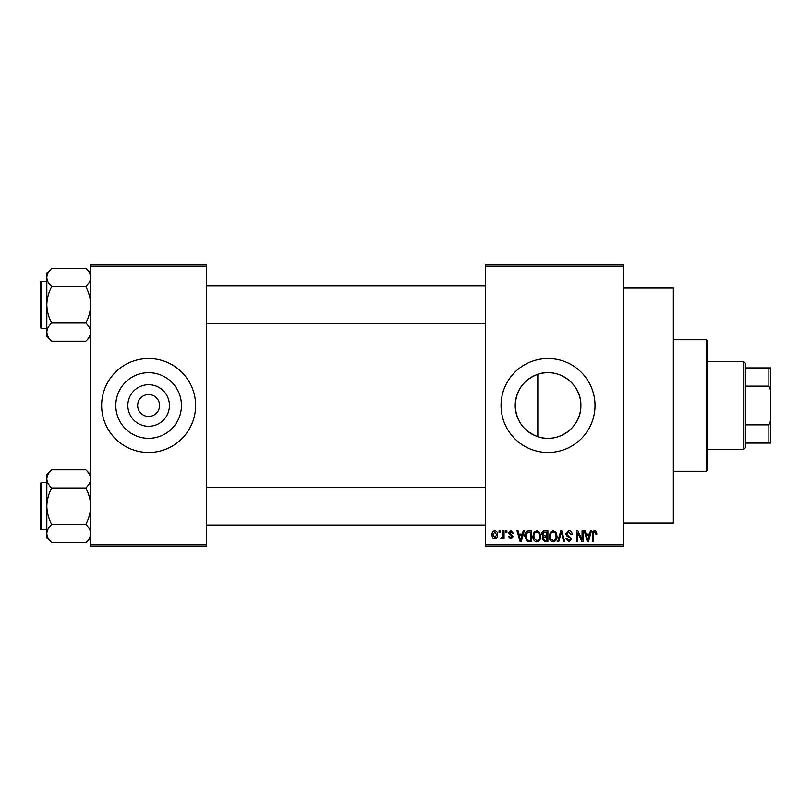 <?xml version="1.0" encoding="UTF-8"?>
<svg xmlns="http://www.w3.org/2000/svg" width="811" height="811" viewBox="0 0 811 811"><rect width="100%" height="100%" fill="white"/><g stroke="black" fill="none" stroke-linecap="round" stroke-linejoin="round"><path stroke-width="1.22" d="M169.428 405.5A20.802 20.802 0 0 1 148.626 426.302A20.802 20.802 0 0 1 127.824 405.5A20.802 20.802 0 0 1 148.626 384.698A20.802 20.802 0 0 1 169.428 405.5M137.657 405.5A10.969 10.969 0 0 0 148.626 416.469A10.969 10.969 0 0 0 159.585 405.5A10.969 10.969 0 0 0 148.626 394.531A10.969 10.969 0 0 0 137.657 405.5M115.791 405.5A32.825 32.825 0 0 0 148.626 438.325A32.825 32.825 0 0 0 181.451 405.5A32.825 32.825 0 0 0 148.626 372.675A32.825 32.825 0 0 0 115.791 405.5M101.639 405.5A46.987 46.987 0 0 0 148.626 452.487A46.987 46.987 0 0 0 195.613 405.5A46.987 46.987 0 0 0 148.626 358.513A46.987 46.987 0 0 0 101.639 405.5M537.825 436.703C523.612 431.259 516.08 420.858 515.208 405.5C516.1 390.111 523.642 379.71 537.825 374.297C558.232 366.927 581.599 383.968 580.869 405.5C581.538 427.093 558.282 444.053 537.825 436.703L537.825 374.297M580.869 405.5A32.825 32.825 0 0 1 548.033 438.325A32.825 32.825 0 0 1 515.208 405.5A32.825 32.825 0 0 1 548.033 372.675A32.825 32.825 0 0 1 580.869 405.5M501.046 405.5A46.987 46.987 0 0 0 548.033 452.487A46.987 46.987 0 0 0 595.021 405.5A46.987 46.987 0 0 0 548.033 358.513A46.987 46.987 0 0 0 501.046 405.5M623.213 288.027L673.343 288.027L673.343 522.973L623.213 522.973M623.213 266.099L485.383 266.099L485.383 264.528L623.213 264.528L623.213 546.472L485.383 546.472L485.383 544.901L623.213 544.901M499.049 530.81L500.052 530.81L500.052 532.371L499.049 532.371L499.049 530.81M505.882 530.81L506.885 530.81L506.885 532.371L505.882 532.371L505.882 530.81M523.207 530.81L524.251 530.81L521.22 541.768L520.175 541.768L516.992 530.81L518.036 530.81L518.898 534.084L522.345 534.084L523.207 530.81M539.65 532.381L540.633 536.142C540.846 539.254 539.558 541.17 536.781 541.91C534.043 541.19 532.766 539.315 532.939 536.274L533.932 532.34L536.781 530.658L539.65 532.381M556.022 532.381L557.005 536.142C557.218 539.254 555.94 541.17 553.153 541.91C550.426 541.19 549.148 539.315 549.321 536.274L550.304 532.34L553.163 530.658L556.022 532.381M568.795 530.658C570.954 530.901 572.049 532.128 572.1 534.368L571.106 534.51L568.704 531.945L566.686 533.82L571.816 538.909L568.977 541.91L565.977 538.636L566.97 538.494L568.947 540.633L570.812 538.869L570.508 537.754L567.203 536.456L565.693 533.841L568.795 530.658M590.418 530.81L591.462 530.81L588.431 541.768L587.387 541.768L584.204 530.81L585.248 530.81L586.11 534.084L589.556 534.084L590.418 530.81M485.383 266.099L485.383 544.901M596.278 531.438L596.876 534.084L595.882 534.226L594.676 531.945L593.601 532.776L593.459 541.768L592.456 541.768L592.456 534.327C592.212 532.33 592.963 531.104 594.716 530.658L596.278 531.438M582.065 530.81L583.058 530.81L583.058 541.768L582.004 541.768L577.797 532.979L577.797 541.768L576.793 541.768L576.793 530.81L577.868 530.81L582.065 539.579L582.065 530.81M560.796 530.81L561.78 530.81L564.73 541.768L563.696 541.768L561.344 532.087L558.718 541.768L557.674 541.768L560.796 530.81M544.799 530.81L547.891 530.81L547.891 541.768L544.799 541.768L542.052 539.011L543.127 536.71L541.768 534.023C541.789 531.965 542.802 530.891 544.799 530.81M528.6 530.81L531.519 530.81L531.519 541.768L527.15 541.566L524.829 536.345C524.565 533.232 525.822 531.377 528.6 530.81M510.859 530.658L513.292 533.222L512.299 533.364L510.788 531.803L509.45 533.04L513.15 536.649L510.9 538.92L508.588 536.639L509.592 536.497L510.869 537.784L512.146 536.811L508.446 533.243L510.859 530.658M503.043 530.81L504.036 530.81L504.036 538.778L503.043 538.778L503.043 537.511L501.847 538.92L500.904 538.494L501.188 537.358L502.85 536.568L503.043 530.81M494.852 530.658C496.869 531.175 497.792 532.553 497.63 534.794C497.802 537.044 496.869 538.413 494.852 538.92C492.855 538.433 491.932 537.085 492.074 534.875C491.882 532.584 492.804 531.185 494.852 530.658M206.582 546.472L90.67 546.472L90.67 544.901L206.582 544.901L206.582 546.472M206.582 266.099L90.67 266.099L90.67 264.528L206.582 264.528L206.582 544.901M90.67 266.099L90.67 544.901M588.289 538.555L589.222 535.361L586.444 535.361L587.833 540.623L588.289 538.555M553.143 540.633C555.282 540.045 556.234 538.534 556.011 536.122C556.143 533.871 555.2 532.472 553.163 531.945C551.085 532.513 550.132 533.973 550.314 536.304L550.74 538.788L553.143 540.633M546.898 540.491L546.898 537.217L543.978 537.318L543.046 538.828L545.164 540.491L546.898 540.491M546.898 535.929L546.898 532.087L543.745 532.229L542.762 534.013L544.931 535.929L546.898 535.929M536.77 540.633C538.909 540.045 539.862 538.534 539.629 536.122C539.771 533.871 538.818 532.472 536.791 531.945C534.702 532.513 533.76 533.973 533.942 536.304L534.358 538.788L536.77 540.633M530.516 540.491L530.516 532.087L528.731 532.087L526.217 533.689L525.822 536.365L527.332 540.268L530.516 540.491M521.078 538.555L522.01 535.361L519.233 535.361L520.621 540.623L521.078 538.555M494.882 537.784L496.626 534.794L494.822 531.803L493.068 534.794L494.882 537.784M706.229 339.718L707.8 341.279L707.8 469.721L706.229 471.282L706.229 339.718L673.343 339.718M90.67 336.312L85.794 341.188L51.691 341.188C48.64 338.349 47.018 335.318 46.815 332.084C46.997 328.891 48.63 325.86 51.691 322.991C48.64 317.273 47.008 311.211 46.815 304.784C47.008 298.347 48.64 292.284 51.691 286.587C48.64 283.749 47.018 280.718 46.815 277.484C46.997 274.29 48.63 271.259 51.691 268.39L46.815 273.266L46.815 336.312L51.691 341.188M40.55 284.428L40.55 282.228A0.943 0.943 0 0 1 41.493 281.295L41.493 328.283A0.943 0.943 0 0 1 40.55 327.34L40.55 282.228A0.943 0.943 0 0 1 41.493 281.295L46.815 281.295M41.493 328.283L46.815 328.283M90.67 273.266L85.794 268.39L51.691 268.39M85.794 268.39C88.845 271.219 90.467 274.25 90.67 277.484L90.568 276.227L90.67 277.484C90.487 280.677 88.855 283.718 85.794 286.587L51.691 286.587M85.794 286.587C88.855 292.295 90.477 298.367 90.67 304.784C90.477 311.221 88.845 317.294 85.794 322.991L51.691 322.991M85.794 322.991C88.845 325.819 90.467 328.85 90.67 332.084C90.487 335.288 88.855 338.319 85.794 341.188M743.819 449.355L743.819 361.645L745.39 363.206L745.39 447.794L743.819 449.355L707.8 449.355M743.819 361.645L707.8 361.645M770.45 443.09L768.879 443.09L768.879 424.873L770.45 421.162L770.45 443.09M745.39 443.09L768.879 443.09M745.39 367.91L770.45 367.91L770.45 421.162M745.39 424.873L768.879 424.873M770.45 389.838L768.879 386.127L768.879 367.91M745.39 386.127L768.879 386.127M40.55 327.34L40.55 325.15M90.67 537.734L85.794 542.61L51.691 542.61C48.64 539.781 47.018 536.75 46.815 533.516C46.997 530.323 48.63 527.282 51.691 524.413C48.64 518.705 47.008 512.633 46.815 506.216C47.008 499.779 48.64 493.706 51.691 488.009C48.64 485.181 47.018 482.15 46.815 478.916C46.997 475.712 48.63 472.681 51.691 469.812L46.815 474.688L46.815 537.734L51.691 542.61M40.55 485.85L40.55 483.66A0.943 0.943 0 0 1 41.493 482.717L41.493 529.705A0.943 0.943 0 0 1 40.55 528.772L40.55 483.66A0.943 0.943 0 0 1 41.493 482.717L46.815 482.717M41.493 529.705L46.815 529.705M90.67 474.688L85.794 469.812L51.691 469.812M85.794 469.812C88.845 472.651 90.467 475.682 90.67 478.916L90.568 477.659L90.67 478.916C90.487 482.109 88.855 485.14 85.794 488.009L51.691 488.009M85.794 488.009C88.855 493.727 90.477 499.789 90.67 506.216C90.477 512.653 88.845 518.716 85.794 524.413L51.691 524.413M85.794 524.413C88.845 527.251 90.467 530.282 90.67 533.516C90.487 536.71 88.855 539.741 85.794 542.61M40.55 528.772L40.55 526.572M706.229 471.282L673.343 471.282M485.383 285.989L206.582 285.989M485.383 323.579L206.582 323.579M206.582 525.011L485.383 525.011M206.582 487.421L485.383 487.421"/></g></svg>
